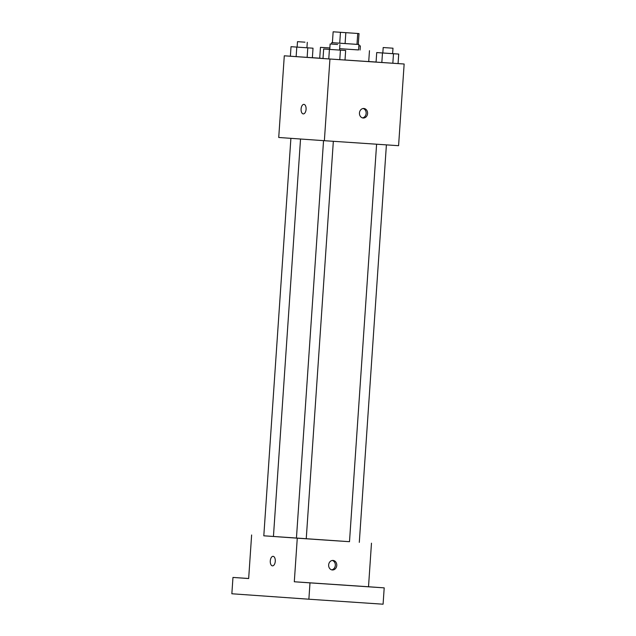 <?xml version="1.0" encoding="UTF-8"?>
<svg xmlns="http://www.w3.org/2000/svg" width="636" height="636" viewBox="0 0 636 636"><rect width="100%" height="100%" fill="white"/><g stroke="black" fill="none" stroke-linecap="round" stroke-linejoin="round"><path stroke-width="0.95" d="M351.072 33.032L336.547 32.031L351.072 33.032M359.014 33.565L333.145 31.8L359.014 33.565L358.267 44.456L356.987 44.377L357.734 33.485M333.145 31.8L332.397 42.692L339.719 43.208L340.459 32.317M356.987 44.377L345.094 43.574L345.833 32.682M345.094 43.574L339.719 43.208M332.397 42.684L358.267 44.448M358.95 44.504L358.577 49.95L339.656 48.678L358.577 49.918M329.853 48.018L320.457 47.35L329.853 47.962M369.468 50.689L368.721 61.581L345.006 59.999M323.009 58.48L319.717 58.242L320.457 47.35M284.292 55.801L329.941 59.021L324.368 140.699L278.727 137.479L284.292 55.801L312.371 57.725L313.023 48.193L291.026 46.69L313.023 48.193M319.717 58.186L312.371 57.693M329.941 59.021L404.146 64.013L398.064 63.584L398.716 54.068L392.619 53.639M376.075 62.034L368.729 61.517M323.66 48.996L323.009 58.528L328.772 58.933L345.006 60.023L345.658 50.498L323.66 48.996L345.658 50.498M392.992 48.201L383.19 47.533L392.992 48.201L392.619 53.647L376.719 52.565L376.067 62.097L398.064 63.592L392.833 63.25L393.485 53.726L398.716 54.068M306.083 109.32A4.778 2.504 93.8 0 1 303.269 113.908A4.778 2.504 93.8 0 1 301.09 108.971A4.778 2.504 93.8 0 1 303.913 104.376A4.778 2.504 93.8 0 1 306.083 109.32M324.368 140.699L398.581 145.692L404.146 64.013M363.188 118.018A4.778 4.07 -86 0 1 363.18 118.01A4.778 4.07 -86 0 1 359.459 112.962A4.778 4.07 -86 0 1 363.856 108.486A4.778 4.07 -86 0 1 367.576 113.526A4.778 4.07 -86 0 1 363.188 118.018M363.124 108.51A4.778 4.07 -86 0 1 366.137 113.431A4.778 4.07 -86 0 1 362.464 117.891M303.269 113.908A4.778 2.504 93.8 0 1 301.098 108.979A4.778 2.504 93.8 0 1 303.913 104.376M376.599 144.213L349.498 541.689L331.523 540.497L296.44 538.12L323.541 140.643M296.44 538.112L273.44 536.49L300.534 139.022M349.498 541.689L263.805 535.798M273.44 536.474L263.805 535.814L290.898 138.338M297.266 538.207L294.301 581.765L309.994 582.87L308.873 599.207L231.854 593.77L232.967 577.432L248.66 578.545L251.625 534.979M275.277 561.27A4.778 2.504 93.8 0 1 272.454 565.857A4.778 2.504 93.8 0 1 270.284 560.928A4.778 2.504 93.8 0 1 273.098 556.333A4.778 2.504 93.8 0 1 275.277 561.27M308.873 599.207L383.087 604.2L384.2 587.863L368.514 586.758L371.48 543.192M294.301 581.765L368.514 586.758M332.382 569.967A4.778 4.07 -86 0 1 332.366 569.967A4.778 4.07 -86 0 1 328.645 564.919A4.778 4.07 -86 0 1 333.041 560.435A4.778 4.07 -86 0 1 336.762 565.484A4.778 4.07 -86 0 1 332.382 569.967M332.318 560.467A4.778 4.07 -86 0 1 335.323 565.388A4.778 4.07 -86 0 1 331.658 569.84M272.462 565.857A4.778 2.504 93.8 0 1 270.284 560.928A4.778 2.504 93.8 0 1 273.098 556.333M248.66 578.522L244.55 578.235L248.66 578.506M248.66 578.49L232.967 577.432M318.644 583.435L307.315 582.663L318.644 583.435M371.71 587.004L360.374 586.233L371.71 587.004M309.994 582.87L384.2 587.863M376.719 52.565L393.485 53.726M376.067 62.097L381.831 62.503L382.482 52.971M381.831 62.503L392.833 63.25M358.855 45.792L360.358 45.903L358.855 45.8M323.009 58.528L328.772 58.933L329.424 49.401M328.772 58.933L339.775 59.681L340.419 50.157M339.775 59.681L345.006 60.023M337.597 44.48L330.132 43.971L337.597 44.48M296.789 47.104L296.137 56.628L290.374 56.222L291.026 46.69M296.137 56.628L307.14 57.375L307.784 47.851M307.14 57.375L312.371 57.725M304.962 42.183L297.489 41.666L304.962 42.183M331.626 44.067L331.722 42.644M386.402 144.873L359.3 542.357M306.242 538.787L333.336 141.303M382.816 52.979L383.19 47.533M360.071 50.021L360.358 45.903M339.56 50.085L339.926 44.639M329.758 49.409L330.132 43.971M306.926 47.78L307.291 42.334M297.123 47.112L297.489 41.666"/></g></svg>
